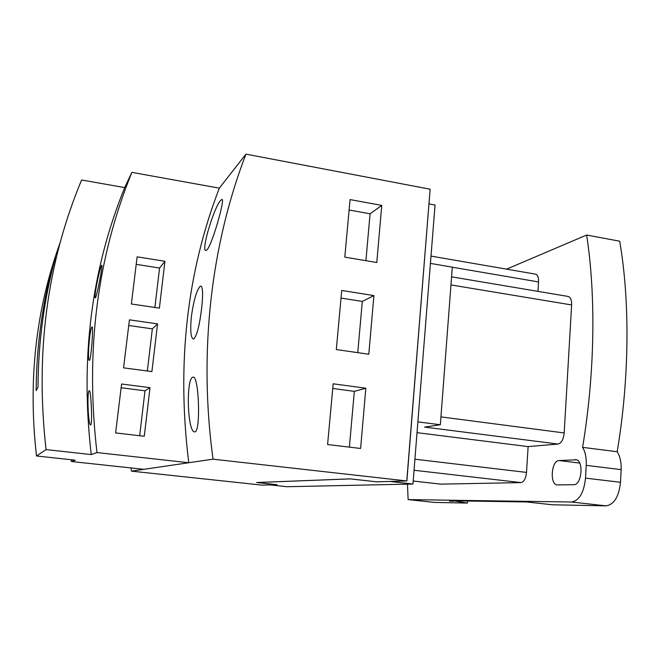 <?xml version="1.0" encoding="UTF-8"?>
<svg xmlns="http://www.w3.org/2000/svg" width="660" height="660" viewBox="0 0 660 660"><rect width="100%" height="100%" fill="white"/><g stroke="black" fill="none" stroke-linecap="round" stroke-linejoin="round"><path stroke-width="0.99" d="M256.773 482.526L350.295 478.888L376.736 481.833L389.92 481.445L412.954 484.019L286.902 486.717L270.072 484.91L277.043 484.704L256.773 482.51M412.954 484.019L435.047 205.004L429.058 203.882M417.879 421.872L440.344 424.751L452.314 267.143L430.419 263.406M440.344 424.751L424.652 427.094L558.055 444.048L528.14 446.597L526.507 472.411C525.822 478.541 523.982 481.94 521.012 482.6L440.822 484.135M417.021 432.663L528.14 446.597M451.572 276.845L568.136 296.439C570.578 297.173 571.741 300.011 571.626 304.945L564.184 432.952C563.458 439.428 561.421 443.132 558.055 444.048M431.005 256.096L535.615 274.164C537.71 274.816 538.692 277.406 538.543 281.944L537.949 291.365M586.633 235.034L619.707 241.189C629.986 301.059 629.558 377.941 617.191 451.745L582.598 447.356C594.973 372.817 595.972 295.267 586.633 235.034L506.566 269.148M467.602 501.022L467.453 503.077L434.272 502.409L408.119 499.595L571.535 502.012C579.224 500.701 583.894 492.739 585.527 478.129L586.229 465.358C586.542 457.933 585.329 451.927 582.598 447.356M617.191 451.745C620.087 456.308 621.406 462.264 621.142 469.631L620.507 482.287C618.915 496.749 614.089 504.611 606.037 505.865L552.395 504.784L526.845 501.971L449.559 500.734M575.165 459.64L575.792 459.657C583.968 459.954 581.93 485.257 573.755 484.704L557.188 484.91C549.475 484.572 551.339 460.408 559.036 460.548L576.411 459.789M467.453 503.077L453.799 500.808M453.766 501.212L449.526 501.138M455.961 501.443L456.002 500.841M408.119 499.595L407.467 484.143M406.89 480.785L430.122 189.428M349.115 209.995L370.07 213.79L365.912 260.692M341.038 298.072L362.307 301.43L357.761 352.654M332.739 388.459L354.329 391.355L349.387 447.133M370.07 213.79L381.76 205.408L376.786 262.523L344.792 257.128L350.072 199.584L381.76 205.408M362.307 301.43L373.906 295.597L368.8 354.247L336.311 349.561L341.731 290.45L373.906 295.597M354.329 391.355L365.846 388.22L360.599 448.47L327.591 444.526L333.168 383.798L365.846 388.22M245.949 154.135C211.068 244.654 198.355 352.036 213.04 459.178L131.464 471.141L262.012 485.125L276.895 484.696L256.633 482.51L350.196 478.871L376.645 481.808L406.774 480.942L430.138 189.214L245.949 154.135L219.326 188.158L131.868 172.359L124.69 187.597L81.593 179.99C46.992 263.035 35.145 352.902 46.06 449.6L36.506 455.978L75.232 460.177L71.404 461.513L143.814 469.326L188.776 462.734C176.55 364.262 186.731 272.737 219.326 188.158M213.04 459.178L406.774 480.942M131.068 467.957L131.464 471.141M199.906 286.506L200.92 286.052C202.859 287.298 203.107 294.624 201.663 308.038C199.683 324.637 197.142 334.884 194.023 338.778L193.215 339.025C190.748 337.524 190.13 330.074 191.359 316.668C193.57 301.042 196.416 290.986 199.906 286.506M192.67 377.239L193.322 377.108C198.965 376.464 200.813 431.45 194.964 431.855L194.56 431.887C187.473 431.954 185.856 379.607 192.67 377.239M206.951 249.892L205.821 250.519C200.855 250.585 214.203 206.993 220.63 200.401L221.933 199.452C225.39 198.478 212.207 244.621 206.951 249.892M136.207 264.338L159.571 268.034L154.894 307.469M128.733 325.487L152.353 328.861L147.345 371.002M121.126 387.742L145.002 390.786L139.664 435.724M38.008 387.23L36.168 390.637C36.424 347.185 42.05 305.258 53.064 264.858L55.424 257.416C44.072 299.087 38.264 342.35 38.008 387.23M159.571 268.034L164.934 261.286L159.398 308.137L131.365 303.979L137.123 256.839L164.934 261.286M152.353 328.861L157.542 323.895L151.907 371.605L123.56 367.851L129.426 319.836L157.542 323.895M145.002 390.786L150.018 387.659L144.276 436.26L115.607 432.927L121.58 384.013L150.018 387.659M71.181 459.739L71.404 461.513M60.159 242.583C35.764 309.721 27.885 380.853 36.506 455.978M188.776 462.734L96.987 452.57C85.239 351.912 96.863 258.505 131.868 172.359M96.987 452.57L91.245 454.575L46.06 449.6M124.69 187.597C91.245 269.907 80.099 358.9 91.245 454.575M91.814 327.088L92.062 326.906C93.563 326.205 91.179 358.784 89.512 360.261L89.306 360.376C87.186 360.789 89.677 329.249 91.814 327.088M101.566 265.526L101.871 265.18C103.001 264.412 97.201 295.053 95.576 297.569L95.304 297.825C93.555 298.254 99.445 268.628 101.566 265.526M90.709 424.916L90.585 424.941C88.192 425.271 86.872 391.982 89.15 390.745L89.314 390.679C91.08 390.109 92.54 424.454 90.709 424.916M441.193 484.176L413.193 481.024M521.012 482.6L414.043 470.258M526.507 472.411L414.917 459.212M564.184 432.952L440.938 416.881M571.626 304.945L450.962 284.922M538.543 281.944L452.306 267.209M586.229 465.358L621.142 469.631M585.527 478.129L620.507 482.287M579.703 463.081L559.036 460.548M571.535 502.012L606.037 505.865M441.004 484.168L413.193 481.041"/></g></svg>
